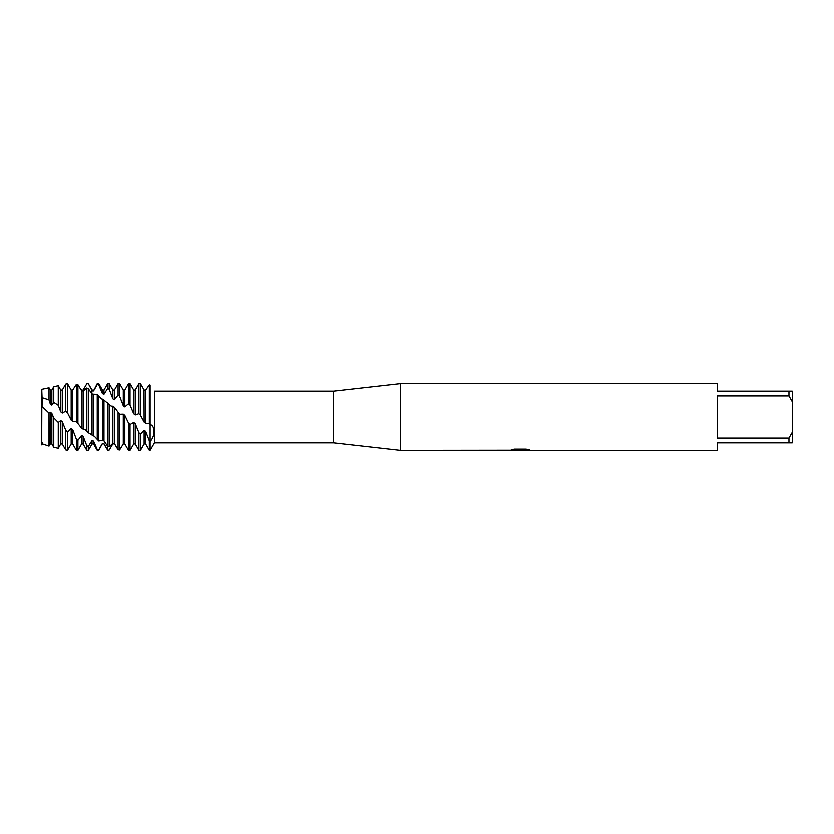 <?xml version="1.0" encoding="UTF-8"?>
<svg xmlns="http://www.w3.org/2000/svg" width="834" height="834" viewBox="0 0 834 834"><rect width="100%" height="100%" fill="white"/><g stroke="black" fill="none" stroke-linecap="round" stroke-linejoin="round"><path stroke-width="1.25" d="M41.856 406.075L41.752 389.468L42.357 405.053M114.675 443.98L112.871 443.803L109.181 450.068L107.659 450.235L103.969 443.636L102.446 443.417L98.756 450.36L97.234 449.536L93.544 441.092L92.021 440.519L92.021 443.959L88.331 450.36L88.331 446.492L86.809 445.752L83.119 436.265L81.596 435.39L81.596 443.959L77.906 450.36L77.906 440.342L76.384 439.237L72.694 429.593L71.171 428.509L71.171 443.959L67.512 450.297L67.512 431.97L65.698 430.115L62.269 421.733L60.746 420.534L60.746 443.959L58.265 448.275L58.265 422.452L53.762 417.844L51.844 413.435L50.321 412.236L49.008 413.091L41.752 406.168L41.752 443.605L41.752 397.537L49.008 399.903L49.008 387.758L41.825 389.322L41.825 397.37M509.574 450.224L400.32 450.36L333.6 442.854L154.457 442.854L154.457 391.146L333.6 391.146L400.32 383.64L717.24 383.64L717.24 391.146L788.964 391.146L788.964 395.921L792.3 401.738L792.3 391.146L788.964 391.146M333.6 442.854L333.6 391.146M400.32 450.36L400.32 383.64M520.26 450.277L516.997 450.277M519.582 450.36L518.164 450.36M792.3 401.738L792.3 432.262L788.964 438.079L788.964 442.854L717.24 442.854L717.24 450.36L522.762 450.36L529.163 449.818M788.964 438.079L717.24 438.079L717.24 395.921L788.964 395.921M509.574 450.308L520.781 449.849L511.179 449.849L514.307 449.14L526.15 449.14L529.59 449.933L522.647 450.339M154.457 442.854L150.12 450.36L150.12 385.089C155.333 392.47 155.333 392.47 150.12 385.089C155.333 392.47 155.333 392.47 150.12 385.089L149.359 384.901L145.669 390.062L144.146 390.041L140.456 383.64L138.934 383.64L138.934 413.674L140.456 415.196L140.456 383.64M140.456 415.196L144.146 422.087L145.669 423.213L148.984 423.453L150.871 424.923M150.12 424.516C155.468 425.705 155.187 436.568 150.12 441.384L149.359 440.915L149.359 450.36L150.12 450.36L150.12 385.089M41.825 406.325L41.7 443.542L41.7 406.075M44.139 444.532L41.7 444.272M510.794 450.277L520.051 450.141M511.503 449.766L520.781 449.849M41.7 444.866C41.7 441.853 41.7 441.853 41.7 444.866M41.7 397.641L41.825 389.322M788.964 442.854L792.3 442.854L792.3 432.262M144.146 422.087L144.021 389.822M145.669 423.213L145.669 390.062M149.359 440.915L145.669 431.376L144.146 430.302L144.146 443.959L140.456 450.36L138.934 450.36L138.934 432.763L135.244 423.63L133.721 422.463L130.031 424.537L128.509 423.067L128.509 450.36L130.031 450.36L130.031 424.537M140.456 450.36L140.456 434.076L138.934 432.763M149.359 384.901L149.359 423.828M79.407 387.393L81.596 390.166L83.119 390.072L86.809 383.734L88.331 383.661L92.021 390.646L93.544 390.927L97.234 383.64L97.234 384.537L98.756 384.922L102.446 393.627L103.969 394.253L103.969 390.041L107.659 383.64L107.659 388.435L109.181 389.238L112.871 398.829L114.394 399.747L114.394 390.041L118.084 383.64L118.084 395.035L119.606 396.192L123.296 405.762L124.819 406.888L124.819 390.041L128.509 383.64L130.031 383.64L130.031 405.126L133.721 413.737L135.244 414.957L138.934 413.674M128.509 383.64L128.509 403.739L130.031 405.126M123.296 414.144L123.296 443.959L124.819 443.959L124.819 415.353L123.296 414.144L119.606 414.279L114.394 407.242L110.463 405.72L103.969 400.049L101.467 398.84L97.234 394.367L92.803 394.148M128.509 423.067L124.819 415.353M49.008 399.903L50.321 404.021L51.844 405.095L51.844 390.041L53.762 386.715L53.762 402.374L58.265 405.282L60.746 411.84L62.269 413.038L62.269 390.041L65.698 384.099L65.698 411.193L67.512 412.83L71.171 420.138L72.694 421.347L76.384 421.577L81.596 428.155L85.245 429.646L88.331 432.763L94.294 436.213L98.756 440.967L102.446 440.321L103.969 440.915L107.659 446.2L109.181 446.899L112.871 443.334L114.394 443.573L118.084 449.724L119.606 449.985L119.606 414.279M119.606 449.985L123.296 443.959M118.084 383.64L119.606 383.64L119.606 396.192M114.394 443.573L114.394 407.242M118.084 412.788L118.084 449.724M112.871 443.334L112.871 406.116M109.181 446.899L109.181 404.281M107.659 383.64L109.181 383.64L109.181 389.238M103.969 440.915L103.969 400.049M107.659 402.905L107.659 450.235M102.446 443.959L103.969 443.636M102.446 440.321L102.446 399.121M98.756 440.967L98.756 395.493M98.756 450.36L97.234 450.36L97.234 449.536M97.234 383.64L98.756 383.64L98.756 384.922M93.544 435.984L93.544 394.472L92.021 393.825L88.331 388.748L86.809 387.977L83.119 391.031L81.596 390.729L77.906 384.693L76.384 384.349L72.694 390.041L72.694 421.347M97.234 394.367L97.234 439.904M92.021 435.098L92.021 393.825M88.331 432.763L88.331 388.748M88.331 450.36L86.809 450.36L86.809 445.752M83.119 429.249L83.119 391.031M86.809 387.977L86.809 431.428M81.596 428.155L81.596 390.729M77.906 423.067L77.906 384.693M77.906 450.36L76.384 450.36L76.384 439.237M76.384 384.349L76.384 421.577L76.947 422.129M71.171 420.138L71.171 390.041L67.512 383.703L65.698 384.099M67.512 412.83L67.512 383.703M67.512 450.297L65.698 449.901L65.698 430.115M53.762 386.715L58.265 385.725L58.265 405.282M58.265 448.275L53.762 447.285L53.762 417.844M41.825 443.709L49.008 446.096L50.321 443.959L51.844 443.959L51.844 413.435M50.144 444.272L50.321 412.236M49.008 446.096L49.008 413.091M102.446 443.417L98.756 449.839M92.021 440.519L88.331 446.492M81.596 435.39L77.906 440.342M71.171 428.509L67.512 431.97M60.746 420.534L58.265 422.452M51.844 405.095L53.762 402.374M62.269 413.038L65.698 411.193M144.146 430.302L140.456 434.076M93.544 390.927L97.234 384.537M103.969 394.253L107.659 388.435M114.394 399.747L118.084 395.035M124.819 406.888L128.509 403.739M60.746 411.84L60.746 390.041L58.265 385.725M60.746 443.959L62.269 443.959L62.269 421.733M71.171 443.959L72.694 443.959L72.694 429.593M81.596 443.959L83.119 443.959L83.119 436.265M92.021 392.053L92.021 390.041L89.102 384.974M92.021 443.959L93.544 443.959L93.544 441.092M102.446 393.627L102.446 390.041L98.756 383.64M112.871 398.829L112.871 390.041L109.181 383.64M123.296 405.762L123.296 390.041L119.606 383.64M133.721 413.737L133.721 390.041L130.031 383.64M130.031 450.36L133.721 443.959L133.721 422.463M135.244 414.957L135.244 390.041L138.934 383.64M133.721 443.959L135.244 443.959L135.244 423.63M144.146 443.959L145.669 443.959L145.669 431.387M50.321 404.021L50.321 390.041L49.008 387.758M519.645 450.277L522.647 450.277M42.565 442.656L41.7 442.593M124.819 443.959L128.509 450.36M103.969 443.959L105.814 447.16M51.844 443.959L53.762 447.285M60.746 390.041L62.269 390.041M62.269 443.959L65.698 449.901M71.171 390.041L72.694 390.041M72.694 443.959L76.384 450.36M83.119 443.959L86.809 450.36M92.021 390.041L93.544 390.041M93.544 443.959L97.234 450.36M102.446 390.041L103.969 390.041M112.871 390.041L114.394 390.041M123.296 390.041L124.819 390.041M133.721 390.041L135.244 390.041M135.244 443.959L138.934 450.36M145.669 443.959L149.359 450.36M50.321 390.041L51.844 390.041"/></g></svg>
